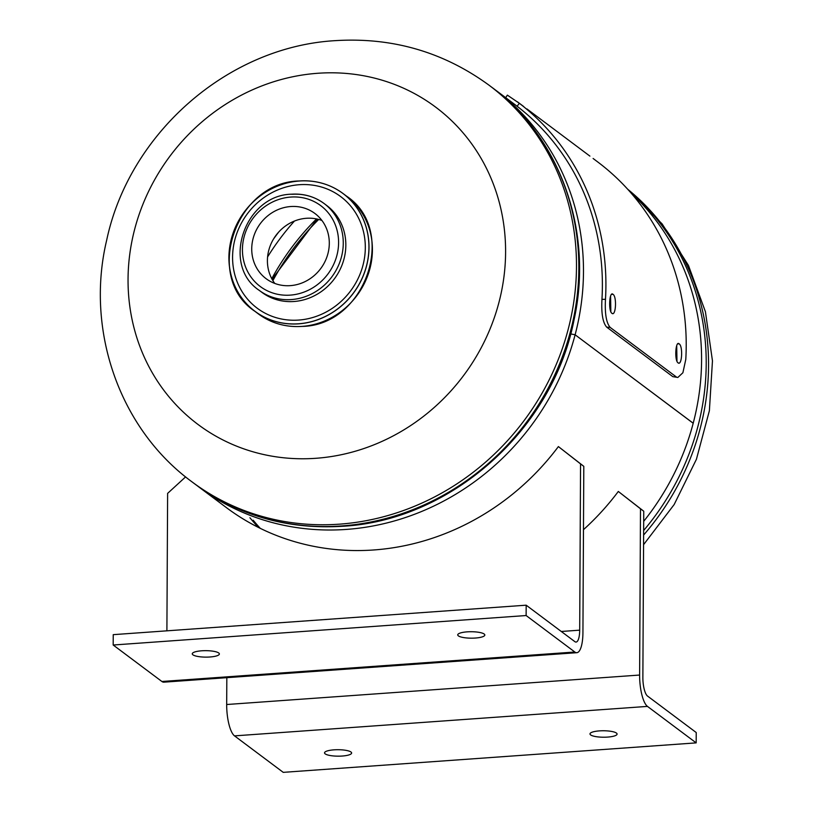 <?xml version="1.0" encoding="UTF-8"?>
<svg xmlns="http://www.w3.org/2000/svg" width="813" height="813" viewBox="0 0 813 813"><rect width="100%" height="100%" fill="white"/><g stroke="black" fill="none" stroke-linecap="round" stroke-linejoin="round"><path stroke-width="1.22" d="M630.898 192.844A247.772 229.083 126.8 0 1 701.578 360.362A247.772 229.083 126.8 0 1 693.204 423.217L575.116 334.783A247.772 229.083 126.8 0 1 199.002 487.109A247.772 229.083 126.8 0 1 196.705 485.351M493.715 88.729A247.772 229.083 126.8 0 1 496.042 90.446A247.772 229.083 126.8 0 1 583.48 271.928A247.772 229.083 126.8 0 1 575.116 334.783L570.655 333.919M570.665 333.889L575.116 334.783L693.194 423.258A247.772 229.083 126.8 0 1 643.683 521.346M273.615 238.89A241.583 223.351 126.8 0 1 278.849 231.888M267.599 256.908A236.126 218.311 126.8 0 1 294.448 221.055M128.048 279.255A198.22 183.26 126.8 0 1 317.832 73.272A198.22 183.26 126.8 0 1 505.595 252.315A198.22 183.26 126.8 0 1 315.81 458.298A198.22 183.26 126.8 0 1 128.048 279.255M290.312 285.637A40.731 37.652 -53.2 0 0 327.039 256.583A40.731 37.652 -53.2 0 0 314.926 213.484A40.731 37.652 -53.2 0 0 290.719 206.532A40.731 37.652 -53.2 0 0 253.991 235.597A40.731 37.652 -53.2 0 0 266.105 278.686A40.731 37.652 -53.2 0 0 290.312 285.637M321.928 220.486A40.731 37.652 -53.2 0 0 306.41 218.28A40.731 37.652 -53.2 0 0 271.694 242.406A40.731 37.652 -53.2 0 0 274.784 283.432M616.437 733.072A13.547 3.232 -179.7 0 0 601.447 730.785A13.547 3.232 -179.7 0 0 589.984 733.915A13.547 3.232 -179.7 0 0 590.634 734.911A13.547 3.232 -179.7 0 0 605.614 737.188A13.547 3.232 -179.7 0 0 617.087 734.058A13.547 3.232 -179.7 0 0 616.437 733.072M350.982 752.015A13.547 3.232 -179.7 0 0 335.993 749.738A13.547 3.232 -179.7 0 0 324.529 752.868A13.547 3.232 -179.7 0 0 325.17 753.854A13.547 3.232 -179.7 0 0 340.159 756.141A13.547 3.232 -179.7 0 0 351.623 753.011A13.547 3.232 -179.7 0 0 350.982 752.015M696.172 742.879L647.463 706.395A26.138 7.774 85.9 0 1 639.618 675.044L640.492 508.786L643.744 511.214L642.87 677.473A15.488 4.604 85.9 0 0 647.514 696.05L696.223 732.533L696.172 742.879L283.229 772.35L234.52 735.877A26.138 7.774 85.9 0 1 226.685 704.515L226.827 677.676M643.744 511.214L618.317 491.459L640.492 508.786M249.916 517.759A247.772 229.083 -53.2 0 0 258.422 527.434M583.47 529.68A247.772 229.083 -53.2 0 0 618.317 491.459M253.168 520.188A247.772 229.083 -53.2 0 0 260.272 528.359M192.915 654.821A13.547 3.232 -179.7 0 0 207.894 657.097A13.547 3.232 -179.7 0 0 219.368 653.967A13.547 3.232 -179.7 0 0 218.717 652.971A13.547 3.232 -179.7 0 0 203.738 650.695A13.547 3.232 -179.7 0 0 192.264 653.825A13.547 3.232 -179.7 0 0 192.915 654.821M458.369 635.868A13.547 3.232 -179.7 0 0 473.359 638.144A13.547 3.232 -179.7 0 0 484.822 635.014A13.547 3.232 -179.7 0 0 484.182 634.028A13.547 3.232 -179.7 0 0 469.192 631.752A13.547 3.232 -179.7 0 0 457.729 634.882A13.547 3.232 -179.7 0 0 458.369 635.868M526.174 605.187L526.123 615.532L113.18 645.014L113.241 634.658L526.174 605.187L574.882 641.66A15.488 4.604 -94.1 0 0 576.061 642.067A15.488 4.604 -94.1 0 0 579.689 630.166L580.553 463.898L558.389 446.581L583.805 466.337L582.931 632.595A26.138 7.774 -94.1 0 1 576.824 652.697A26.138 7.774 -94.1 0 1 574.832 652.016L526.123 615.532M576.824 652.697L163.891 682.168A26.138 7.774 -94.1 0 1 161.889 681.487L113.18 645.014M185.608 476.885L167.62 493.379L166.899 630.837M558.389 446.581A247.772 229.083 126.8 0 1 226.461 507.658L199.002 487.109M580.553 463.898L583.805 466.337M611.518 294.387L612.972 294.296C609.384 290.759 608.246 311.125 611.904 313.3C615.878 316.826 617.016 296.481 612.972 294.296L612.209 294.021M677.646 343.899L679.099 343.818C675.522 340.281 674.384 360.647 678.032 362.822C682.005 366.348 683.144 346.003 679.099 343.818L678.347 343.543M517.464 101.838L523.755 106.584M526.976 108.962L589.892 156.106M596.955 161.37L599.659 163.423A251.491 232.518 126.8 0 1 685.786 359.448L682.89 372.75L677.839 377.466L672.818 376.653L606.691 327.131C602.799 322.69 601.214 313.432 601.955 299.367A247.772 229.083 -53.2 0 0 517.098 106.239L514.781 104.481M676.314 376.937L610.187 327.415L606.691 327.131M610.187 327.415C606.305 322.954 604.73 313.584 605.482 299.316L601.955 299.367M605.482 299.316A251.491 232.518 -53.2 0 0 519.355 103.292L517.098 106.239M519.355 103.292L507.353 95.131L505.33 98.241M677.839 377.466L672.818 376.653M518.877 107.621L517.647 106.716M676.975 361.297L676.711 345.627M678.032 362.822L678.743 363.096M610.848 311.775L610.583 296.105M611.904 313.3L612.616 313.574M271.776 278.686A236.126 218.311 126.8 0 1 316.521 218.921M318.706 219.439A241.949 223.697 -53.2 0 0 272.883 280.637M628.378 189.988A247.772 229.083 126.8 0 1 643.642 530.513M643.611 535.045A247.772 229.083 -53.2 0 0 627.707 189.246L662.168 223.951L688.448 265.414L705.42 311.735L712.462 360.86L709.383 410.728L696.426 459.264L674.17 504.527L643.561 544.7M192.01 481.865C119.216 428.654 85.263 329.905 106.655 240.292C129.145 133.495 227.569 46.768 335.251 40.65C392.222 37.093 443.481 51.941 489.05 85.213A247.772 229.083 126.8 0 1 562.748 347.375A247.772 229.083 126.8 0 1 339.265 524.172A247.772 229.083 126.8 0 1 192.01 481.865L194.368 483.633A247.772 229.083 -53.2 0 0 341.623 525.94A247.772 229.083 -53.2 0 0 565.096 349.143A247.772 229.083 -53.2 0 0 491.398 86.971C560.421 137.448 593.612 231.522 574.049 319.824C552.86 429.518 451.103 520.472 342.619 526.275C287.294 529.7 237.874 515.493 194.368 483.633M301.989 326.399A73.556 68.007 126.8 0 1 258.27 313.838C271.095 323.239 285.698 327.436 302.06 326.42C365.708 325.515 398.228 230.201 346.45 196.075A73.556 68.007 126.8 0 1 368.33 273.91A73.556 68.007 126.8 0 1 301.989 326.399M298.584 323.848A73.556 68.007 126.8 0 1 254.876 311.288A73.556 68.007 126.8 0 1 232.985 233.463A73.556 68.007 126.8 0 1 299.326 180.974A73.495 67.946 126.8 0 1 368.939 247.406A73.495 67.946 126.8 0 1 298.574 323.777A73.495 67.946 126.8 0 1 228.951 257.396A73.495 67.946 126.8 0 1 299.316 181.014A73.556 68.007 126.8 0 1 343.056 193.535A73.556 68.007 126.8 0 1 364.935 271.359A73.556 68.007 126.8 0 1 298.584 323.848M326.704 205.476A54.197 50.111 126.8 0 1 342.832 262.823A54.197 50.111 126.8 0 1 293.94 301.501A54.197 50.111 126.8 0 1 261.735 292.243L259.164 290.322A54.197 50.111 126.8 0 0 291.379 299.57A54.197 50.111 126.8 0 0 340.261 260.902A54.197 50.111 126.8 0 0 324.143 203.555L326.704 205.476M299.296 184.714A69.684 64.43 126.8 0 1 365.311 247.66A69.684 64.43 126.8 0 1 298.584 320.078A69.684 64.43 126.8 0 1 232.579 257.132A69.684 64.43 126.8 0 1 299.296 184.714M290.261 295.119A50.487 46.676 126.8 0 1 242.437 249.52A50.487 46.676 126.8 0 1 290.769 197.061A50.487 46.676 126.8 0 1 338.594 242.66A50.487 46.676 126.8 0 1 290.261 295.119M291.928 194.297A54.197 50.111 126.8 0 1 324.143 203.555C314.601 196.563 303.767 193.443 291.643 194.195C244.723 194.896 220.841 264.916 259.164 290.322M647.463 706.395L234.52 735.877M639.618 675.044L226.685 704.515M161.889 681.487L574.832 652.016M561.275 631.477L579.689 630.166M515.025 104.664L496.042 90.446M317.151 219.063L272.081 279.255M489.05 85.213L491.398 86.971M346.45 196.075L343.056 193.535C330.251 184.155 315.678 179.968 299.336 180.974C235.679 181.868 203.148 277.253 254.876 311.288L258.27 313.838M597.382 161.696L593.104 158.484"/></g></svg>
